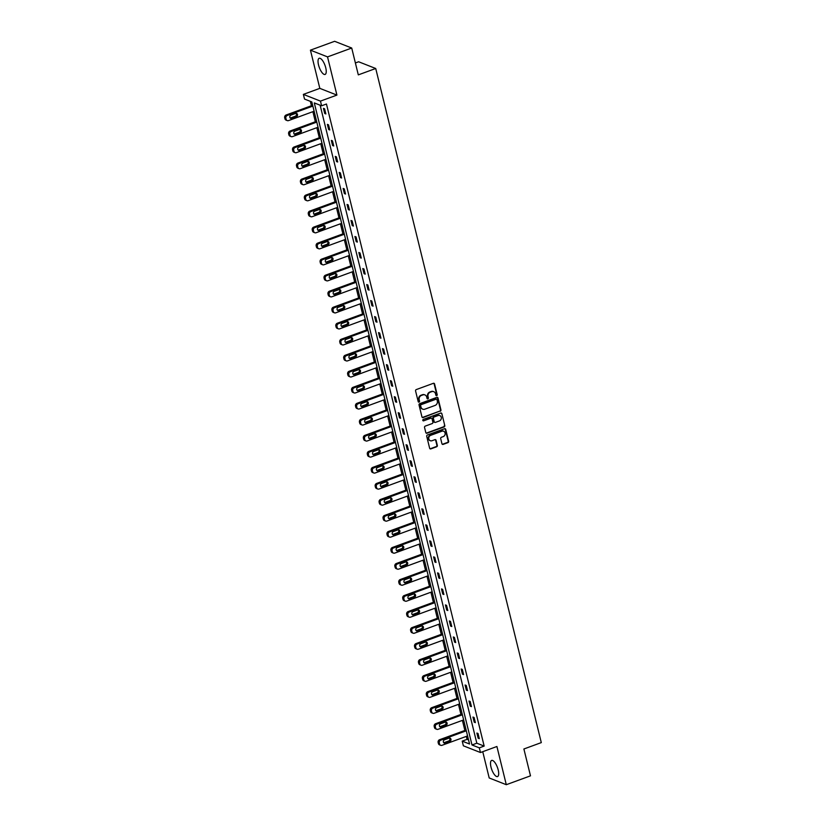 <?xml version="1.0" encoding="UTF-8"?>
<svg xmlns="http://www.w3.org/2000/svg" width="826" height="826" viewBox="0 0 826 826"><rect width="100%" height="100%" fill="white"/><g stroke="black" fill="none" stroke-linecap="round" stroke-linejoin="round"><path stroke-width="1.24" d="M436.706 395.633A0.754 0.671 111.5 0 0 437.202 394.683L434.569 383.976A1.084 0.96 111.5 0 0 433.371 383.316L416.273 389.583A1.084 0.96 111.5 0 0 415.571 390.935L418.204 401.642A0.754 0.671 111.5 0 0 419.04 402.107A0.754 0.671 111.5 0 0 419.536 401.157L419.195 399.774A3.459 3.087 111.5 0 1 421.436 395.437L422.86 394.911A3.459 3.087 111.5 0 1 426.691 397.027L427.032 398.411A0.754 0.671 111.5 0 0 427.878 398.875A0.754 0.671 111.5 0 0 428.364 397.925L428.023 396.532A3.459 3.087 111.5 0 1 430.274 392.195L431.699 391.679A3.459 3.087 111.5 0 1 435.529 393.785L435.87 395.169A0.754 0.671 111.5 0 0 436.706 395.633M436.045 395.489A0.754 0.671 111.5 0 0 436.737 394.508L434.104 383.791A1.084 0.96 111.5 0 0 433.764 383.264M418.379 401.963A0.754 0.671 111.5 0 0 419.071 400.982L419.195 399.774M427.207 398.731A0.754 0.671 111.5 0 0 427.899 397.74L428.023 396.532M490.995 767.086A8.59 3.036 69.9 0 1 491.635 760.436A8.59 3.036 69.9 0 1 498.202 769.915A8.59 3.036 69.9 0 1 497.551 776.564A8.59 3.036 69.9 0 1 490.995 767.086M318.526 64.944A8.59 3.036 69.9 0 1 319.177 58.295A8.59 3.036 69.9 0 1 325.743 67.784A8.59 3.036 69.9 0 1 325.093 74.433A8.59 3.036 69.9 0 1 318.526 64.944M310.431 50.159L334.623 41.3L351.721 48.032L327.53 56.891L310.431 50.159L319.817 88.361L303.369 94.391L320.467 101.113L321.613 105.79L314.293 102.909L471.997 744.98L479.317 747.86L480.464 752.527L463.365 745.806L462.219 741.128L469.55 744.009L311.836 101.939L304.515 99.058L303.369 94.391M482.745 751.691L489.199 777.968L506.297 784.7L496.911 746.497L480.464 752.527M351.721 48.032L358.308 74.877L375.727 68.496L541.298 742.605L523.89 748.986L530.488 775.841L506.297 784.7M441.941 443.727A1.084 0.96 111.5 0 0 443.139 444.388L447.94 442.633A1.084 0.96 111.5 0 0 448.642 441.28L445.72 429.386A1.084 0.96 111.5 0 0 444.522 428.725L427.424 434.982A1.084 0.96 111.5 0 0 426.722 436.345L429.644 448.239A1.084 0.96 111.5 0 0 430.842 448.9L436.634 446.773A1.084 0.96 111.5 0 0 437.336 445.42L436.087 440.33A1.084 0.96 111.5 0 0 434.889 439.669L432.019 440.723A2.891 2.581 111.5 0 1 430.697 435.323L441.951 431.203A2.891 2.581 111.5 0 1 443.273 436.593L441.394 437.284A1.084 0.96 111.5 0 0 440.692 438.637L441.941 443.727M319.817 88.361L336.915 95.093L327.53 56.891M336.915 95.093L320.467 101.113M320.127 105.201L476.829 743.204L484.16 746.085L326.456 104.014L321.613 105.79M484.16 746.085L479.317 747.86M440.237 411.286A1.084 0.96 111.5 0 0 440.939 409.933L438.017 398.039A1.084 0.96 111.5 0 0 436.82 397.378L419.732 403.646A1.084 0.96 111.5 0 0 419.03 404.998L421.952 416.893A1.084 0.96 111.5 0 0 423.149 417.553L439.773 411.1A1.084 0.96 111.5 0 0 440.475 409.748L437.553 397.853A1.084 0.96 111.5 0 0 437.222 397.327M441.869 413.712L444.791 425.607A1.084 0.96 111.5 0 1 444.089 426.959L427.001 433.227A1.084 0.96 111.5 0 1 425.803 432.566L424.543 427.476A1.084 0.96 111.5 0 1 425.245 426.113L432.184 423.573A1.084 0.96 111.5 0 0 432.886 422.22L432.06 418.844A1.084 0.96 111.5 0 0 430.862 418.183L423.645 420.826A0.754 0.671 111.5 0 1 422.788 420.124A0.754 0.671 111.5 0 1 423.294 419.422L440.671 413.052A1.084 0.96 111.5 0 1 441.869 413.712L444.791 425.607M375.727 68.496L358.629 61.774L355.386 62.962M310.349 101.361L311.423 105.728M312.889 111.675L315.356 121.752M316.823 127.689L319.301 137.766M320.756 143.714L323.234 153.791M324.69 159.728L327.168 169.805M328.624 175.742L331.102 185.829M332.558 191.766L335.036 201.843M336.492 207.78L338.97 217.857M340.426 223.805L342.904 233.882M344.359 239.819L346.837 249.896M348.293 255.833L350.771 265.92M352.227 271.857L354.705 281.934M356.161 287.871L358.639 297.949M360.095 303.896L362.573 313.973M364.039 319.91L366.507 329.987M367.973 335.934L370.44 346.011M371.906 351.948L374.374 362.025M375.84 367.962L378.308 378.05M379.774 383.987L382.252 394.064M383.708 400.001L386.186 410.078M387.642 416.025L390.12 426.102M391.576 432.039L394.054 442.116M395.509 448.053L397.987 458.141M399.443 464.078L401.921 474.155M403.377 480.092L405.855 490.169M407.311 496.116L409.789 506.193M411.245 512.13L413.723 522.208M415.179 528.155L417.657 538.232M419.112 544.169L421.59 554.246M423.046 560.183L425.524 570.27M426.99 576.207L429.458 586.284M430.924 592.221L433.392 602.299M434.858 608.246L437.326 618.323M438.792 624.26L441.27 634.337M442.726 640.274L445.204 650.361M446.66 656.298L449.137 666.375M450.593 672.312L453.071 682.39M454.527 688.337L457.005 698.414M458.461 704.351L460.939 714.428M462.395 720.375L464.873 730.452M466.329 736.389L467.062 739.353L468.548 739.941M467.062 739.353L462.219 741.128M476.829 743.204L471.997 744.98M478.151 738.207L476.891 733.065L478.048 733.519L479.307 738.661L478.151 738.207L479.111 737.855M474.217 722.182L472.957 717.051L474.114 717.505L475.373 722.636L474.217 722.182L475.177 721.831M470.283 706.168L469.023 701.037L470.18 701.491L471.44 706.622L470.283 706.168L471.243 705.817M466.349 690.144L465.09 685.012L466.246 685.466L467.506 690.598L466.349 690.144L467.31 689.793M462.415 674.13L461.156 668.998L462.312 669.452L463.572 674.584L462.415 674.13L463.376 673.779M458.482 658.115L457.222 652.974L458.378 653.428L459.638 658.57L458.482 658.115L459.442 657.764M454.548 642.091L453.288 636.96L454.434 637.414L455.704 642.545L454.548 642.091L455.498 641.74M450.614 626.077L449.354 620.935L450.5 621.389L451.77 626.531L450.614 626.077L451.564 625.726M446.68 610.053L445.41 604.921L446.567 605.375L447.826 610.507L446.68 610.053L447.63 609.702M442.746 594.039L441.476 588.907L442.633 589.361L443.892 594.493L442.746 594.039L443.696 593.688M438.802 578.014L437.543 572.883L438.699 573.337L439.959 578.468L438.802 578.014L439.762 577.663M434.868 562L433.609 556.869L434.765 557.323L436.025 562.454L434.868 562L435.829 561.649M430.935 545.986L429.675 540.844L430.831 541.298L432.091 546.44L430.935 545.986L431.895 545.635M427.001 529.962L425.741 524.83L426.897 525.284L428.157 530.416L427.001 529.962L427.961 529.611M423.067 513.948L421.807 508.816L422.964 509.27L424.223 514.402L423.067 513.948L424.027 513.596M419.133 497.923L417.873 492.792L419.03 493.246L420.289 498.377L419.133 497.923L420.093 497.572M415.199 481.909L413.94 476.778L415.096 477.232L416.356 482.363L415.199 481.909L416.159 481.558M411.265 465.895L410.006 460.753L411.162 461.207L412.422 466.349L411.265 465.895L412.226 465.544M407.332 449.871L406.072 444.739L407.228 445.193L408.488 450.325L407.332 449.871L408.292 449.52M403.398 433.856L402.138 428.715L403.295 429.169L404.554 434.311L403.398 433.856L404.358 433.505M399.464 417.832L398.204 412.701L399.361 413.155L400.62 418.286L399.464 417.832L400.424 417.481M395.53 401.818L394.27 396.686L395.427 397.141L396.686 402.272L395.53 401.818L396.48 401.467M391.596 385.794L390.337 380.662L391.483 381.116L392.753 386.248L391.596 385.794L392.546 385.443M387.662 369.78L386.403 364.648L387.549 365.102L388.819 370.234L387.662 369.78L388.612 369.428M383.729 353.765L382.459 348.624L383.615 349.078L384.875 354.22L383.729 353.765L384.679 353.414M379.795 337.741L378.525 332.61L379.681 333.064L380.941 338.195L379.795 337.741L380.745 337.39M375.851 321.727L374.591 316.595L375.747 317.05L377.007 322.181L375.851 321.727L376.811 321.376M371.917 305.703L370.657 300.571L371.814 301.025L373.073 306.157L371.917 305.703L372.877 305.352M367.983 289.689L366.723 284.557L367.88 285.011L369.139 290.143L367.983 289.689L368.943 289.337M364.049 273.674L362.79 268.533L363.946 268.987L365.206 274.129L364.049 273.674L365.009 273.323M360.115 257.65L358.856 252.519L360.012 252.973L361.272 258.104L360.115 257.65L361.076 257.299M356.182 241.636L354.922 236.494L356.078 236.948L357.338 242.09L356.182 241.636L357.142 241.285M352.248 225.612L350.988 220.48L352.144 220.934L353.404 226.066L352.248 225.612L353.208 225.261M348.314 209.597L347.054 204.466L348.211 204.92L349.47 210.052L348.314 209.597L349.274 209.246M344.38 193.573L343.12 188.442L344.277 188.896L345.536 194.027L344.38 193.573L345.34 193.222M340.446 177.559L339.187 172.428L340.343 172.882L341.603 178.013L340.446 177.559L341.406 177.208M336.512 161.545L335.253 156.403L336.409 156.857L337.669 161.999L336.512 161.545L337.473 161.194M332.579 145.521L331.319 140.389L332.465 140.843L333.735 145.975L332.579 145.521L333.528 145.169M328.645 129.506L327.385 124.375L328.531 124.829L329.801 129.961L328.645 129.506L329.595 129.155M324.711 113.482L323.441 108.351L324.597 108.805L325.867 113.936L324.711 113.482L325.661 113.131M433.516 391.596A3.459 3.087 111.5 0 0 431.234 391.493L431.699 391.679M427.558 396.356A3.459 3.087 111.5 0 1 429.809 392.02L431.234 391.493M424.688 394.838A3.459 3.087 111.5 0 0 422.406 394.735L422.86 394.911M418.73 399.588A3.459 3.087 111.5 0 1 420.981 395.251L422.406 394.735M422.282 417.419A1.084 0.96 111.5 0 0 422.685 417.367L439.773 411.1M436.964 399.629A0.754 0.671 111.5 0 0 436.128 399.175L421.126 404.668A0.754 0.671 111.5 0 0 420.63 405.618L420.992 407.084A3.459 3.087 111.5 0 0 424.822 409.19L435.075 405.432A3.459 3.087 111.5 0 0 437.326 401.095L436.964 399.629M436.324 399.134A0.754 0.671 111.5 0 0 435.663 398.989L436.128 399.175M422.53 409.087A3.459 3.087 111.5 0 1 420.527 406.898L420.166 405.442A0.754 0.671 111.5 0 1 420.661 404.492L435.663 398.989M426.133 433.092A1.084 0.96 111.5 0 0 426.536 433.041L443.624 426.774A1.084 0.96 111.5 0 0 444.326 425.421M431.255 418.132A1.084 0.96 111.5 0 0 430.398 418.008L423.645 420.826M439.38 420.94A2.891 2.581 111.5 0 0 439.773 415.55A2.891 2.581 111.5 0 0 438.048 415.55L434.084 417.006A1.084 0.96 111.5 0 0 433.382 418.359L434.218 421.735A1.084 0.96 111.5 0 0 435.416 422.396L439.38 420.94M439.535 415.478A2.891 2.581 111.5 0 0 437.594 415.364L438.048 415.55M434.548 422.272A1.084 0.96 111.5 0 1 433.753 421.549L432.927 418.173A1.084 0.96 111.5 0 1 433.629 416.82L437.594 415.364M441.404 413.527A1.084 0.96 111.5 0 0 441.074 412.99M443.438 431.131A2.891 2.581 111.5 0 0 441.487 431.017L441.951 431.203M430.078 440.609A2.891 2.581 111.5 0 1 430.232 435.147L441.487 431.017M429.985 448.766A1.084 0.96 111.5 0 0 430.387 448.714L436.18 446.587A1.084 0.96 111.5 0 0 436.882 445.235L435.632 440.144A1.084 0.96 111.5 0 0 435.292 439.608M442.282 444.264A1.084 0.96 111.5 0 0 442.684 444.202L447.475 442.447A1.084 0.96 111.5 0 0 448.177 441.094L445.255 429.2A1.084 0.96 111.5 0 0 444.925 428.663M312.662 105.284L286.126 115A2.199 1.962 -68.5 0 0 284.702 117.767L284.949 118.789A2.199 1.962 -68.5 0 0 286.075 120.131L287.231 120.586A2.199 1.962 111.5 0 0 288.542 120.596L314.117 111.221M287.231 120.586A2.199 1.962 111.5 0 1 286.106 119.243L285.858 118.221A2.199 1.962 111.5 0 1 287.283 115.454L312.858 106.089M290.225 118.025A1.766 1.569 111.5 0 0 290.649 117.942L295.285 116.239A1.766 1.569 111.5 0 0 296.059 113.317M291.805 118.397L296.441 116.693A1.766 1.569 111.5 0 0 295.636 113.41L290.989 115.103A1.766 1.569 111.5 0 0 291.805 118.397L290.649 117.942M316.595 121.298L290.06 131.024A2.199 1.962 -68.5 0 0 288.635 133.781L288.883 134.814A2.199 1.962 -68.5 0 0 290.009 136.156L291.165 136.61A2.199 1.962 111.5 0 0 292.476 136.61L318.051 127.235M291.165 136.61A2.199 1.962 111.5 0 1 290.04 135.268L289.792 134.235A2.199 1.962 111.5 0 1 291.217 131.479L316.792 122.103M294.159 134.049A1.766 1.569 111.5 0 0 294.583 133.957L299.219 132.253A1.766 1.569 111.5 0 0 299.993 129.331M295.739 134.411L300.375 132.707A1.766 1.569 111.5 0 0 299.57 129.424L294.923 131.127A1.766 1.569 111.5 0 0 295.739 134.411L294.583 133.957M320.529 137.322L293.994 147.038A2.199 1.962 -68.5 0 0 292.569 149.805L292.817 150.828A2.199 1.962 -68.5 0 0 293.942 152.17L295.099 152.624A2.199 1.962 111.5 0 0 296.41 152.634L321.985 143.259M295.099 152.624A2.199 1.962 111.5 0 1 293.973 151.282L293.726 150.26A2.199 1.962 111.5 0 1 295.15 147.493L320.725 138.128M298.093 150.064A1.766 1.569 111.5 0 0 298.516 149.971L303.163 148.277A1.766 1.569 111.5 0 0 303.927 145.355M299.673 150.425L304.309 148.732A1.766 1.569 111.5 0 0 303.503 145.438L298.857 147.142A1.766 1.569 111.5 0 0 299.673 150.425L298.516 149.971M324.463 153.337L297.928 163.063A2.199 1.962 -68.5 0 0 296.503 165.819L296.751 166.852A2.199 1.962 -68.5 0 0 297.887 168.194L299.033 168.649A2.199 1.962 111.5 0 0 300.344 168.649L325.919 159.273M299.033 168.649A2.199 1.962 111.5 0 1 297.907 167.306L297.659 166.274A2.199 1.962 111.5 0 1 299.084 163.517L324.659 154.142M302.027 166.088A1.766 1.569 111.5 0 0 302.45 165.995L307.096 164.291A1.766 1.569 111.5 0 0 307.861 161.369M303.607 166.449L308.243 164.746A1.766 1.569 111.5 0 0 307.437 161.462L302.801 163.166A1.766 1.569 111.5 0 0 303.607 166.449L302.45 165.995M328.397 169.351L301.862 179.077A2.199 1.962 -68.5 0 0 300.437 181.844L300.685 182.866A2.199 1.962 -68.5 0 0 301.82 184.208L302.966 184.663A2.199 1.962 111.5 0 0 304.278 184.663L329.853 175.298M302.966 184.663A2.199 1.962 111.5 0 1 301.841 183.32L301.593 182.298A2.199 1.962 111.5 0 1 303.018 179.531L328.593 170.156M305.961 182.102A1.766 1.569 111.5 0 0 306.384 182.009L311.03 180.305A1.766 1.569 111.5 0 0 311.794 177.383M307.54 182.463L312.187 180.76A1.766 1.569 111.5 0 0 311.371 177.476L306.735 179.18A1.766 1.569 111.5 0 0 307.54 182.463L306.384 182.009M332.331 185.375L305.796 195.101A2.199 1.962 -68.5 0 0 304.371 197.858L304.618 198.89A2.199 1.962 -68.5 0 0 305.754 200.222L306.911 200.677A2.199 1.962 111.5 0 0 308.222 200.687L333.787 191.312M306.911 200.677A2.199 1.962 111.5 0 1 305.775 199.345L305.527 198.312A2.199 1.962 111.5 0 1 306.952 195.555L332.527 186.18M309.895 198.116A1.766 1.569 111.5 0 0 310.318 198.034L314.964 196.33A1.766 1.569 111.5 0 0 315.728 193.408M311.474 198.488L316.121 196.784A1.766 1.569 111.5 0 0 315.305 193.501L310.669 195.194A1.766 1.569 111.5 0 0 311.474 198.488L310.318 198.034M336.265 201.389L309.74 211.115A2.199 1.962 -68.5 0 0 308.305 213.882L308.552 214.905A2.199 1.962 -68.5 0 0 309.688 216.247L310.844 216.701A2.199 1.962 111.5 0 0 312.156 216.701L337.731 207.326M310.844 216.701A2.199 1.962 111.5 0 1 309.709 215.359L309.461 214.337A2.199 1.962 111.5 0 1 310.886 211.57L336.461 202.194M313.828 214.141A1.766 1.569 111.5 0 0 314.252 214.048L318.898 212.344A1.766 1.569 111.5 0 0 319.662 209.422M315.408 214.502L320.054 212.798A1.766 1.569 111.5 0 0 319.249 209.515L314.603 211.219A1.766 1.569 111.5 0 0 315.408 214.502L314.252 214.048M340.198 217.414L313.673 227.129A2.199 1.962 -68.5 0 0 312.238 229.896L312.496 230.919A2.199 1.962 -68.5 0 0 313.622 232.261L314.778 232.715A2.199 1.962 111.5 0 0 316.09 232.726L341.665 223.35M314.778 232.715A2.199 1.962 111.5 0 1 313.643 231.373L313.395 230.351A2.199 1.962 111.5 0 1 314.83 227.584L340.395 218.219M317.773 230.155A1.766 1.569 111.5 0 0 318.186 230.062L322.832 228.368A1.766 1.569 111.5 0 0 323.596 225.446M319.342 230.516L323.988 228.823A1.766 1.569 111.5 0 0 323.183 225.529L318.537 227.233A1.766 1.569 111.5 0 0 319.342 230.516L318.186 230.062M344.132 233.428L317.607 243.154A2.199 1.962 -68.5 0 0 316.172 245.911L316.43 246.943A2.199 1.962 -68.5 0 0 317.556 248.285L318.712 248.74A2.199 1.962 111.5 0 0 320.023 248.74L345.598 239.364M318.712 248.74A2.199 1.962 111.5 0 1 317.576 247.397L317.329 246.365A2.199 1.962 111.5 0 1 318.764 243.608L344.339 234.233M321.706 246.179A1.766 1.569 111.5 0 0 322.119 246.086L326.766 244.382A1.766 1.569 111.5 0 0 327.53 241.46M323.276 246.54L327.922 244.837A1.766 1.569 111.5 0 0 327.117 241.553L322.47 243.257A1.766 1.569 111.5 0 0 323.276 246.54L322.119 246.086M348.066 249.442L321.541 259.168A2.199 1.962 -68.5 0 0 320.106 261.935L320.364 262.957A2.199 1.962 -68.5 0 0 321.49 264.299L322.646 264.754A2.199 1.962 111.5 0 0 323.957 264.754L349.532 255.389M322.646 264.754A2.199 1.962 111.5 0 1 321.52 263.411L321.262 262.389A2.199 1.962 111.5 0 1 322.698 259.622L348.273 250.247M325.64 262.193A1.766 1.569 111.5 0 0 326.053 262.1L330.699 260.397A1.766 1.569 111.5 0 0 331.463 257.475M327.21 262.554L331.856 260.861A1.766 1.569 111.5 0 0 331.05 257.567L326.404 259.271A1.766 1.569 111.5 0 0 327.21 262.554L326.053 262.1M352 265.466L325.475 275.192A2.199 1.962 -68.5 0 0 324.04 277.949L324.298 278.981A2.199 1.962 -68.5 0 0 325.423 280.313L326.58 280.768A2.199 1.962 111.5 0 0 327.891 280.778L353.466 271.403M326.58 280.768A2.199 1.962 111.5 0 1 325.454 279.436L325.196 278.403A2.199 1.962 111.5 0 1 326.631 275.647L352.206 266.271M329.574 278.217A1.766 1.569 111.5 0 0 329.987 278.125L334.633 276.421A1.766 1.569 111.5 0 0 335.397 273.499M331.143 278.579L335.79 276.875A1.766 1.569 111.5 0 0 334.984 273.592L330.338 275.295A1.766 1.569 111.5 0 0 331.143 278.579L329.987 278.125M355.944 281.48L329.409 291.206A2.199 1.962 -68.5 0 0 327.974 293.973L328.232 294.996A2.199 1.962 -68.5 0 0 329.357 296.338L330.514 296.792A2.199 1.962 111.5 0 0 331.825 296.792L357.4 287.427M330.514 296.792A2.199 1.962 111.5 0 1 329.388 295.45L329.13 294.428A2.199 1.962 111.5 0 1 330.565 291.661L356.14 282.285M333.508 294.232A1.766 1.569 111.5 0 0 333.921 294.139L338.567 292.435A1.766 1.569 111.5 0 0 339.331 289.513M335.077 294.593L339.723 292.889A1.766 1.569 111.5 0 0 338.918 289.606L334.272 291.31A1.766 1.569 111.5 0 0 335.077 294.593L333.921 294.139M359.878 297.505L333.343 307.22A2.199 1.962 -68.5 0 0 331.907 309.987L332.166 311.01A2.199 1.962 -68.5 0 0 333.291 312.352L334.447 312.806A2.199 1.962 111.5 0 0 335.759 312.817L361.334 303.441M334.447 312.806A2.199 1.962 111.5 0 1 333.322 311.464L333.064 310.442A2.199 1.962 111.5 0 1 334.499 307.675L360.074 298.31M337.442 310.246A1.766 1.569 111.5 0 0 337.855 310.163L342.501 308.459A1.766 1.569 111.5 0 0 343.265 305.537M339.011 310.617L343.657 308.914A1.766 1.569 111.5 0 0 342.852 305.63L338.206 307.324A1.766 1.569 111.5 0 0 339.011 310.617L337.855 310.163M363.812 313.519L337.276 323.245A2.199 1.962 -68.5 0 0 335.841 326.002L336.099 327.034A2.199 1.962 -68.5 0 0 337.225 328.376L338.381 328.831A2.199 1.962 111.5 0 0 339.692 328.831L365.268 319.455M338.381 328.831A2.199 1.962 111.5 0 1 337.256 327.488L336.998 326.456A2.199 1.962 111.5 0 1 338.433 323.699L364.008 314.324M341.375 326.27A1.766 1.569 111.5 0 0 341.788 326.177L346.435 324.473A1.766 1.569 111.5 0 0 347.209 321.551M342.945 326.631L347.591 324.928A1.766 1.569 111.5 0 0 346.786 321.644L342.14 323.348A1.766 1.569 111.5 0 0 342.945 326.631L341.788 326.177M367.746 329.543L341.21 339.259A2.199 1.962 -68.5 0 0 339.785 342.026L340.033 343.048A2.199 1.962 -68.5 0 0 341.159 344.39L342.315 344.845A2.199 1.962 111.5 0 0 343.626 344.855L369.201 335.48M342.315 344.845A2.199 1.962 111.5 0 1 341.19 343.502L340.931 342.48A2.199 1.962 111.5 0 1 342.367 339.713L367.942 330.348M345.309 342.284A1.766 1.569 111.5 0 0 345.733 342.191L350.369 340.498A1.766 1.569 111.5 0 0 351.143 337.576M346.879 342.645L351.525 340.952A1.766 1.569 111.5 0 0 350.72 337.658L346.073 339.362A1.766 1.569 111.5 0 0 346.879 342.645L345.733 342.191M371.679 345.557L345.144 355.283A2.199 1.962 -68.5 0 0 343.719 358.04L343.967 359.073A2.199 1.962 -68.5 0 0 345.092 360.415L346.249 360.869A2.199 1.962 111.5 0 0 347.56 360.869L373.135 351.494M346.249 360.869A2.199 1.962 111.5 0 1 345.123 359.527L344.865 358.494A2.199 1.962 111.5 0 1 346.3 355.738L371.876 346.362M349.243 358.308A1.766 1.569 111.5 0 0 349.666 358.216L354.302 356.512A1.766 1.569 111.5 0 0 355.077 353.59M350.813 358.67L355.459 356.966A1.766 1.569 111.5 0 0 354.653 353.683L350.007 355.386A1.766 1.569 111.5 0 0 350.813 358.67L349.666 358.216M375.613 361.571L349.078 371.297A2.199 1.962 -68.5 0 0 347.653 374.064L347.901 375.087A2.199 1.962 -68.5 0 0 349.026 376.429L350.183 376.883A2.199 1.962 111.5 0 0 351.494 376.883L377.069 367.518M350.183 376.883A2.199 1.962 111.5 0 1 349.057 375.541L348.809 374.519A2.199 1.962 111.5 0 1 350.234 371.752L375.809 362.377M353.177 374.323A1.766 1.569 111.5 0 0 353.6 374.23L358.236 372.526A1.766 1.569 111.5 0 0 359.011 369.604M354.757 374.684L359.393 372.98A1.766 1.569 111.5 0 0 358.587 369.697L353.941 371.401A1.766 1.569 111.5 0 0 354.757 374.684L353.6 374.23M379.547 377.596L353.012 387.322A2.199 1.962 -68.5 0 0 351.587 390.079L351.835 391.111A2.199 1.962 -68.5 0 0 352.96 392.443L354.117 392.897A2.199 1.962 111.5 0 0 355.428 392.908L381.003 383.532M354.117 392.897A2.199 1.962 111.5 0 1 352.991 391.565L352.743 390.533A2.199 1.962 111.5 0 1 354.168 387.776L379.743 378.401M357.111 390.337A1.766 1.569 111.5 0 0 357.534 390.254L362.17 388.55A1.766 1.569 111.5 0 0 362.944 385.628M358.69 390.708L363.326 389.005A1.766 1.569 111.5 0 0 362.521 385.721L357.875 387.415A1.766 1.569 111.5 0 0 358.69 390.708L357.534 390.254M383.481 393.61L356.946 403.336A2.199 1.962 -68.5 0 0 355.521 406.093L355.769 407.125A2.199 1.962 -68.5 0 0 356.894 408.467L358.05 408.922A2.199 1.962 111.5 0 0 359.362 408.922L384.937 399.547M358.05 408.922A2.199 1.962 111.5 0 1 356.925 407.579L356.677 406.557A2.199 1.962 111.5 0 1 358.102 403.79L383.677 394.415M361.045 406.361A1.766 1.569 111.5 0 0 361.468 406.268L366.114 404.564A1.766 1.569 111.5 0 0 366.878 401.642M362.624 406.722L367.26 405.019A1.766 1.569 111.5 0 0 366.455 401.735L361.819 403.439A1.766 1.569 111.5 0 0 362.624 406.722L361.468 406.268M387.415 409.634L360.879 419.35A2.199 1.962 -68.5 0 0 359.455 422.117L359.702 423.139A2.199 1.962 -68.5 0 0 360.838 424.481L361.984 424.936A2.199 1.962 111.5 0 0 363.295 424.946L388.87 415.571M361.984 424.936A2.199 1.962 111.5 0 1 360.859 423.593L360.611 422.571A2.199 1.962 111.5 0 1 362.036 419.804L387.611 410.439M364.978 422.375A1.766 1.569 111.5 0 0 365.402 422.282L370.048 420.589A1.766 1.569 111.5 0 0 370.812 417.667M366.558 422.736L371.204 421.043A1.766 1.569 111.5 0 0 370.389 417.75L365.753 419.453A1.766 1.569 111.5 0 0 366.558 422.736L365.402 422.282M391.348 425.648L364.813 435.374A2.199 1.962 -68.5 0 0 363.388 438.131L363.636 439.164A2.199 1.962 -68.5 0 0 364.772 440.506L365.928 440.96A2.199 1.962 111.5 0 0 367.229 440.96L392.804 431.585M365.928 440.96A2.199 1.962 111.5 0 1 364.793 439.618L364.545 438.585A2.199 1.962 111.5 0 1 365.97 435.829L391.545 426.453M368.912 438.399A1.766 1.569 111.5 0 0 369.336 438.307L373.982 436.603A1.766 1.569 111.5 0 0 374.746 433.681M370.492 438.761L375.138 437.057A1.766 1.569 111.5 0 0 374.323 433.774L369.687 435.478A1.766 1.569 111.5 0 0 370.492 438.761L369.336 438.307M395.282 441.662L368.757 451.388A2.199 1.962 -68.5 0 0 367.322 454.155L367.57 455.178A2.199 1.962 -68.5 0 0 368.706 456.52L369.862 456.974A2.199 1.962 111.5 0 0 371.173 456.974L396.738 447.609M369.862 456.974A2.199 1.962 111.5 0 1 368.726 455.632L368.479 454.61A2.199 1.962 111.5 0 1 369.903 451.843L395.478 442.468M372.846 454.414A1.766 1.569 111.5 0 0 373.269 454.321L377.916 452.617A1.766 1.569 111.5 0 0 378.68 449.695M374.426 454.775L379.072 453.071A1.766 1.569 111.5 0 0 378.256 449.788L373.62 451.492A1.766 1.569 111.5 0 0 374.426 454.775L373.269 454.321M399.216 457.687L372.691 467.413A2.199 1.962 -68.5 0 0 371.256 470.17L371.504 471.202A2.199 1.962 -68.5 0 0 372.64 472.534L373.796 472.988A2.199 1.962 111.5 0 0 375.107 472.999L400.682 463.623M373.796 472.988A2.199 1.962 111.5 0 1 372.66 471.656L372.412 470.624A2.199 1.962 111.5 0 1 373.837 467.867L399.412 458.492M376.78 470.438A1.766 1.569 111.5 0 0 377.203 470.345L381.849 468.641A1.766 1.569 111.5 0 0 382.614 465.719M378.36 470.799L383.006 469.096A1.766 1.569 111.5 0 0 382.201 465.812L377.554 467.506A1.766 1.569 111.5 0 0 378.36 470.799L377.203 470.345M403.15 473.701L376.625 483.427A2.199 1.962 -68.5 0 0 375.19 486.194L375.448 487.216A2.199 1.962 -68.5 0 0 376.573 488.558L377.73 489.013A2.199 1.962 111.5 0 0 379.041 489.013L404.616 479.648M377.73 489.013A2.199 1.962 111.5 0 1 376.594 487.67L376.346 486.648A2.199 1.962 111.5 0 1 377.781 483.881L403.346 474.506M380.724 486.452A1.766 1.569 111.5 0 0 381.137 486.359L385.783 484.655A1.766 1.569 111.5 0 0 386.547 481.734M382.293 486.813L386.94 485.11A1.766 1.569 111.5 0 0 386.134 481.826L381.488 483.53A1.766 1.569 111.5 0 0 382.293 486.813L381.137 486.359M407.084 489.725L380.559 499.441A2.199 1.962 -68.5 0 0 379.124 502.208L379.382 503.23A2.199 1.962 -68.5 0 0 380.507 504.572L381.664 505.027A2.199 1.962 111.5 0 0 382.975 505.037L408.55 495.662M381.664 505.027A2.199 1.962 111.5 0 1 380.528 503.684L380.28 502.662A2.199 1.962 111.5 0 1 381.715 499.895L407.29 490.53M384.658 502.466A1.766 1.569 111.5 0 0 385.071 502.384L389.717 500.68A1.766 1.569 111.5 0 0 390.481 497.758M386.227 502.838L390.874 501.134A1.766 1.569 111.5 0 0 390.068 497.851L385.422 499.544A1.766 1.569 111.5 0 0 386.227 502.838L385.071 502.384M411.018 505.739L384.493 515.465A2.199 1.962 -68.5 0 0 383.058 518.222L383.316 519.255A2.199 1.962 -68.5 0 0 384.441 520.597L385.597 521.051A2.199 1.962 111.5 0 0 386.909 521.051L412.484 511.676M385.597 521.051A2.199 1.962 111.5 0 1 384.472 519.709L384.214 518.676A2.199 1.962 111.5 0 1 385.649 515.92L411.224 506.545M388.592 518.491A1.766 1.569 111.5 0 0 389.005 518.398L393.651 516.694A1.766 1.569 111.5 0 0 394.415 513.772M390.161 518.852L394.807 517.148A1.766 1.569 111.5 0 0 394.002 513.865L389.356 515.569A1.766 1.569 111.5 0 0 390.161 518.852L389.005 518.398M414.962 521.764L388.426 531.479A2.199 1.962 -68.5 0 0 386.991 534.246L387.249 535.269A2.199 1.962 -68.5 0 0 388.375 536.611L389.531 537.065A2.199 1.962 111.5 0 0 390.843 537.076L416.418 527.7M389.531 537.065A2.199 1.962 111.5 0 1 388.406 535.723L388.148 534.701A2.199 1.962 111.5 0 1 389.583 531.934L415.158 522.569M392.526 534.505A1.766 1.569 111.5 0 0 392.939 534.412L397.585 532.718A1.766 1.569 111.5 0 0 398.349 529.796M394.095 534.866L398.741 533.173A1.766 1.569 111.5 0 0 397.936 529.879L393.29 531.583A1.766 1.569 111.5 0 0 394.095 534.866L392.939 534.412M418.896 537.778L392.36 547.504A2.199 1.962 -68.5 0 0 390.925 550.261L391.183 551.293A2.199 1.962 -68.5 0 0 392.309 552.635L393.465 553.09A2.199 1.962 111.5 0 0 394.776 553.09L420.351 543.715M393.465 553.09A2.199 1.962 111.5 0 1 392.34 551.747L392.082 550.715A2.199 1.962 111.5 0 1 393.517 547.958L419.092 538.583M396.459 550.529A1.766 1.569 111.5 0 0 396.872 550.436L401.519 548.732A1.766 1.569 111.5 0 0 402.283 545.81M398.029 550.89L402.675 549.187A1.766 1.569 111.5 0 0 401.87 545.903L397.223 547.607A1.766 1.569 111.5 0 0 398.029 550.89L396.872 550.436M422.829 553.792L396.294 563.518A2.199 1.962 -68.5 0 0 394.859 566.285L395.117 567.307A2.199 1.962 -68.5 0 0 396.243 568.649L397.399 569.104A2.199 1.962 111.5 0 0 398.71 569.104L424.285 559.739M397.399 569.104A2.199 1.962 111.5 0 1 396.274 567.761L396.015 566.739A2.199 1.962 111.5 0 1 397.451 563.972L423.026 554.597M400.393 566.543A1.766 1.569 111.5 0 0 400.806 566.45L405.452 564.747A1.766 1.569 111.5 0 0 406.216 561.825M401.963 566.904L406.609 565.201A1.766 1.569 111.5 0 0 405.803 561.917L401.157 563.621A1.766 1.569 111.5 0 0 401.963 566.904L400.806 566.45M426.763 569.816L400.228 579.532A2.199 1.962 -68.5 0 0 398.793 582.299L399.051 583.332A2.199 1.962 -68.5 0 0 400.176 584.663L401.333 585.118A2.199 1.962 111.5 0 0 402.644 585.128L428.219 575.753M401.333 585.118A2.199 1.962 111.5 0 1 400.207 583.786L399.949 582.753A2.199 1.962 111.5 0 1 401.384 579.997L426.959 570.621M404.327 582.557A1.766 1.569 111.5 0 0 404.75 582.475L409.386 580.771A1.766 1.569 111.5 0 0 410.161 577.849M405.896 582.929L410.543 581.225A1.766 1.569 111.5 0 0 409.737 577.942L405.091 579.635A1.766 1.569 111.5 0 0 405.896 582.929L404.75 582.475M430.697 585.83L404.162 595.556A2.199 1.962 -68.5 0 0 402.737 598.313L402.985 599.346A2.199 1.962 -68.5 0 0 404.11 600.688L405.267 601.142A2.199 1.962 111.5 0 0 406.578 601.142L432.153 591.767M405.267 601.142A2.199 1.962 111.5 0 1 404.141 599.8L403.883 598.778A2.199 1.962 111.5 0 1 405.318 596.011L430.893 586.636M408.261 598.582A1.766 1.569 111.5 0 0 408.684 598.489L413.32 596.785A1.766 1.569 111.5 0 0 414.094 593.863M409.83 598.943L414.476 597.239A1.766 1.569 111.5 0 0 413.671 593.956L409.025 595.66A1.766 1.569 111.5 0 0 409.83 598.943L408.684 598.489M434.631 601.855L408.096 611.57A2.199 1.962 -68.5 0 0 406.671 614.337L406.919 615.36A2.199 1.962 -68.5 0 0 408.044 616.702L409.2 617.156A2.199 1.962 111.5 0 0 410.512 617.167L436.087 607.791M409.2 617.156A2.199 1.962 111.5 0 1 408.075 615.814L407.827 614.792A2.199 1.962 111.5 0 1 409.252 612.025L434.827 602.66M412.195 614.596A1.766 1.569 111.5 0 0 412.618 614.503L417.254 612.809A1.766 1.569 111.5 0 0 418.028 609.887M413.774 614.957L418.41 613.264A1.766 1.569 111.5 0 0 417.605 609.97L412.959 611.674A1.766 1.569 111.5 0 0 413.774 614.957L412.618 614.503M438.565 617.869L412.029 627.595A2.199 1.962 -68.5 0 0 410.605 630.352L410.852 631.384A2.199 1.962 -68.5 0 0 411.978 632.726L413.134 633.181A2.199 1.962 111.5 0 0 414.445 633.181L440.021 623.806M413.134 633.181A2.199 1.962 111.5 0 1 412.009 631.838L411.761 630.806A2.199 1.962 111.5 0 1 413.186 628.049L438.761 618.674M416.128 630.62A1.766 1.569 111.5 0 0 416.552 630.527L421.188 628.823A1.766 1.569 111.5 0 0 421.962 625.902M417.708 630.981L422.344 629.278A1.766 1.569 111.5 0 0 421.539 625.994L416.893 627.698A1.766 1.569 111.5 0 0 417.708 630.981L416.552 630.527M442.499 633.883L415.963 643.609A2.199 1.962 -68.5 0 0 414.538 646.376L414.786 647.398A2.199 1.962 -68.5 0 0 415.912 648.74L417.068 649.195A2.199 1.962 111.5 0 0 418.379 649.195L443.954 639.83M417.068 649.195A2.199 1.962 111.5 0 1 415.943 647.852L415.695 646.83A2.199 1.962 111.5 0 1 417.12 644.063L442.695 634.688M420.062 646.634A1.766 1.569 111.5 0 0 420.486 646.541L425.132 644.838A1.766 1.569 111.5 0 0 425.896 641.916M421.642 646.995L426.278 645.292A1.766 1.569 111.5 0 0 425.473 642.008L420.826 643.712A1.766 1.569 111.5 0 0 421.642 646.995L420.486 646.541M446.432 649.907L419.897 659.633A2.199 1.962 -68.5 0 0 418.472 662.39L418.72 663.423A2.199 1.962 -68.5 0 0 419.856 664.754L421.002 665.209A2.199 1.962 111.5 0 0 422.313 665.219L447.888 655.844M421.002 665.209A2.199 1.962 111.5 0 1 419.876 663.877L419.629 662.844A2.199 1.962 111.5 0 1 421.053 660.088L446.629 650.712M423.996 662.658A1.766 1.569 111.5 0 0 424.419 662.566L429.066 660.862A1.766 1.569 111.5 0 0 429.83 657.94M425.576 663.02L430.212 661.316A1.766 1.569 111.5 0 0 429.406 658.033L424.77 659.726A1.766 1.569 111.5 0 0 425.576 663.02L424.419 662.566M450.366 665.921L423.831 675.647A2.199 1.962 -68.5 0 0 422.406 678.414L422.654 679.437A2.199 1.962 -68.5 0 0 423.79 680.779L424.936 681.233A2.199 1.962 111.5 0 0 426.247 681.233L451.822 671.868M424.936 681.233A2.199 1.962 111.5 0 1 423.81 679.891L423.562 678.869A2.199 1.962 111.5 0 1 424.987 676.102L450.562 666.727M427.93 678.673A1.766 1.569 111.5 0 0 428.353 678.58L433 676.876A1.766 1.569 111.5 0 0 433.764 673.954M429.51 679.034L434.156 677.33A1.766 1.569 111.5 0 0 433.34 674.047L428.704 675.751A1.766 1.569 111.5 0 0 429.51 679.034L428.353 678.58M454.3 681.946L427.765 691.661A2.199 1.962 -68.5 0 0 426.34 694.429L426.588 695.451A2.199 1.962 -68.5 0 0 427.723 696.793L428.88 697.247A2.199 1.962 111.5 0 0 430.191 697.258L455.756 687.882M428.88 697.247A2.199 1.962 111.5 0 1 427.744 695.905L427.496 694.883A2.199 1.962 111.5 0 1 428.921 692.116L454.496 682.751M431.864 694.687A1.766 1.569 111.5 0 0 432.287 694.604L436.933 692.9A1.766 1.569 111.5 0 0 437.697 689.978M433.444 695.058L438.09 693.355A1.766 1.569 111.5 0 0 437.274 690.061L432.638 691.765A1.766 1.569 111.5 0 0 433.444 695.058L432.287 694.604M458.234 697.96L431.709 707.686A2.199 1.962 -68.5 0 0 430.274 710.443L430.522 711.475A2.199 1.962 -68.5 0 0 431.657 712.817L432.814 713.272A2.199 1.962 111.5 0 0 434.125 713.272L459.7 703.897M432.814 713.272A2.199 1.962 111.5 0 1 431.678 711.929L431.43 710.897A2.199 1.962 111.5 0 1 432.855 708.14L458.43 698.765M435.798 710.711A1.766 1.569 111.5 0 0 436.221 710.618L440.867 708.914A1.766 1.569 111.5 0 0 441.631 705.993M437.377 711.072L442.024 709.369A1.766 1.569 111.5 0 0 441.218 706.085L436.572 707.789A1.766 1.569 111.5 0 0 437.377 711.072L436.221 710.618M462.168 713.984L435.643 723.7A2.199 1.962 -68.5 0 0 434.208 726.467L434.455 727.489A2.199 1.962 -68.5 0 0 435.591 728.831L436.748 729.286A2.199 1.962 111.5 0 0 438.059 729.296L463.634 719.921M436.748 729.286A2.199 1.962 111.5 0 1 435.612 727.943L435.364 726.921A2.199 1.962 111.5 0 1 436.799 724.154L462.364 714.789M439.742 726.725A1.766 1.569 111.5 0 0 440.155 726.632L444.801 724.939A1.766 1.569 111.5 0 0 445.565 722.007M441.311 727.087L445.957 725.393A1.766 1.569 111.5 0 0 445.152 722.1L440.506 723.803A1.766 1.569 111.5 0 0 441.311 727.087L440.155 726.632M466.101 729.998L439.577 739.724A2.199 1.962 -68.5 0 0 438.141 742.481L438.399 743.514A2.199 1.962 -68.5 0 0 439.525 744.856L440.681 745.31A2.199 1.962 111.5 0 0 441.993 745.31L467.568 735.935M440.681 745.31A2.199 1.962 111.5 0 1 439.546 743.968L439.298 742.935A2.199 1.962 111.5 0 1 440.733 740.179L466.298 730.803M443.676 742.75A1.766 1.569 111.5 0 0 444.089 742.657L448.735 740.953A1.766 1.569 111.5 0 0 449.499 738.031M445.245 743.111L449.891 741.407A1.766 1.569 111.5 0 0 449.086 738.124L444.44 739.828A1.766 1.569 111.5 0 0 445.245 743.111L444.089 742.657M287.283 115.454L286.126 115M285.858 118.221L284.702 117.767M286.106 119.243L284.949 118.789M295.285 116.239L296.441 116.693M291.217 131.479L290.06 131.024M289.792 134.235L288.635 133.781M290.04 135.268L288.883 134.814M299.219 132.253L300.375 132.707M295.15 147.493L293.994 147.038M293.726 150.26L292.569 149.805M293.973 151.282L292.817 150.828M303.163 148.277L304.309 148.732M299.084 163.517L297.928 163.063M297.659 166.274L296.503 165.819M297.907 167.306L296.751 166.852M307.096 164.291L308.243 164.746M303.018 179.531L301.862 179.077M301.593 182.298L300.437 181.844M301.841 183.32L300.685 182.866M311.03 180.305L312.187 180.76M306.952 195.555L305.796 195.101M305.527 198.312L304.371 197.858M305.775 199.345L304.618 198.89M314.964 196.33L316.121 196.784M310.886 211.57L309.74 211.115M309.461 214.337L308.305 213.882M309.709 215.359L308.552 214.905M318.898 212.344L320.054 212.798M314.83 227.584L313.673 227.129M313.395 230.351L312.238 229.896M313.643 231.373L312.496 230.919M322.832 228.368L323.988 228.823M318.764 243.608L317.607 243.154M317.329 246.365L316.172 245.911M317.576 247.397L316.43 246.943M326.766 244.382L327.922 244.837M322.698 259.622L321.541 259.168M321.262 262.389L320.106 261.935M321.52 263.411L320.364 262.957M330.699 260.397L331.856 260.861M326.631 275.647L325.475 275.192M325.196 278.403L324.04 277.949M325.454 279.436L324.298 278.981M334.633 276.421L335.79 276.875M330.565 291.661L329.409 291.206M329.13 294.428L327.974 293.973M329.388 295.45L328.232 294.996M338.567 292.435L339.723 292.889M334.499 307.675L333.343 307.22M333.064 310.442L331.907 309.987M333.322 311.464L332.166 311.01M342.501 308.459L343.657 308.914M338.433 323.699L337.276 323.245M336.998 326.456L335.841 326.002M337.256 327.488L336.099 327.034M346.435 324.473L347.591 324.928M342.367 339.713L341.21 339.259M340.931 342.48L339.785 342.026M341.19 343.502L340.033 343.048M350.369 340.498L351.525 340.952M346.3 355.738L345.144 355.283M344.865 358.494L343.719 358.04M345.123 359.527L343.967 359.073M354.302 356.512L355.459 356.966M350.234 371.752L349.078 371.297M348.809 374.519L347.653 374.064M349.057 375.541L347.901 375.087M358.236 372.526L359.393 372.98M354.168 387.776L353.012 387.322M352.743 390.533L351.587 390.079M352.991 391.565L351.835 391.111M362.17 388.55L363.326 389.005M358.102 403.79L356.946 403.336M356.677 406.557L355.521 406.093M356.925 407.579L355.769 407.125M366.114 404.564L367.26 405.019M362.036 419.804L360.879 419.35M360.611 422.571L359.455 422.117M360.859 423.593L359.702 423.139M370.048 420.589L371.204 421.043M365.97 435.829L364.813 435.374M364.545 438.585L363.388 438.131M364.793 439.618L363.636 439.164M373.982 436.603L375.138 437.057M369.903 451.843L368.757 451.388M368.479 454.61L367.322 454.155M368.726 455.632L367.57 455.178M377.916 452.617L379.072 453.071M373.837 467.867L372.691 467.413M372.412 470.624L371.256 470.17M372.66 471.656L371.504 471.202M381.849 468.641L383.006 469.096M377.781 483.881L376.625 483.427M376.346 486.648L375.19 486.194M376.594 487.67L375.448 487.216M385.783 484.655L386.94 485.11M381.715 499.895L380.559 499.441M380.28 502.662L379.124 502.208M380.528 503.684L379.382 503.23M389.717 500.68L390.874 501.134M385.649 515.92L384.493 515.465M384.214 518.676L383.058 518.222M384.472 519.709L383.316 519.255M393.651 516.694L394.807 517.148M389.583 531.934L388.426 531.479M388.148 534.701L386.991 534.246M388.406 535.723L387.249 535.269M397.585 532.718L398.741 533.173M393.517 547.958L392.36 547.504M392.082 550.715L390.925 550.261M392.34 551.747L391.183 551.293M401.519 548.732L402.675 549.187M397.451 563.972L396.294 563.518M396.015 566.739L394.859 566.285M396.274 567.761L395.117 567.307M405.452 564.747L406.609 565.201M401.384 579.997L400.228 579.532M399.949 582.753L398.793 582.299M400.207 583.786L399.051 583.332M409.386 580.771L410.543 581.225M405.318 596.011L404.162 595.556M403.883 598.778L402.737 598.313M404.141 599.8L402.985 599.346M413.32 596.785L414.476 597.239M409.252 612.025L408.096 611.57M407.827 614.792L406.671 614.337M408.075 615.814L406.919 615.36M417.254 612.809L418.41 613.264M413.186 628.049L412.029 627.595M411.761 630.806L410.605 630.352M412.009 631.838L410.852 631.384M421.188 628.823L422.344 629.278M417.12 644.063L415.963 643.609M415.695 646.83L414.538 646.376M415.943 647.852L414.786 647.398M425.132 644.838L426.278 645.292M421.053 660.088L419.897 659.633M419.629 662.844L418.472 662.39M419.876 663.877L418.72 663.423M429.066 660.862L430.212 661.316M424.987 676.102L423.831 675.647M423.562 678.869L422.406 678.414M423.81 679.891L422.654 679.437M433 676.876L434.156 677.33M428.921 692.116L427.765 691.661M427.496 694.883L426.34 694.429M427.744 695.905L426.588 695.451M436.933 692.9L438.09 693.355M432.855 708.14L431.709 707.686M431.43 710.897L430.274 710.443M431.678 711.929L430.522 711.475M440.867 708.914L442.024 709.369M436.799 724.154L435.643 723.7M435.364 726.921L434.208 726.467M435.612 727.943L434.455 727.489M444.801 724.939L445.957 725.393M440.733 740.179L439.577 739.724M439.298 742.935L438.141 742.481M439.546 743.968L438.399 743.514M448.735 740.953L449.891 741.407"/></g></svg>
